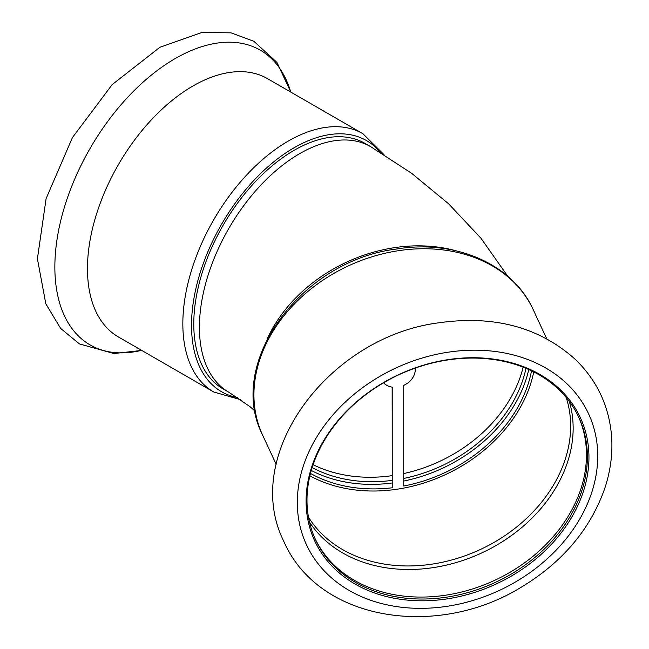 <?xml version="1.0" encoding="UTF-8"?>
<svg xmlns="http://www.w3.org/2000/svg" width="649" height="649" viewBox="0 0 649 649"><rect width="100%" height="100%" fill="white"/><g stroke="black" fill="none" stroke-linecap="round" stroke-linejoin="round"><path stroke-width="0.97" d="M370.587 146.617L364.941 143.364A141.79 81.863 120 0 0 223.142 225.227A141.79 81.863 120 0 0 223.142 388.954L228.797 392.215A141.79 81.863 -60 0 1 228.789 228.489A141.79 81.863 -60 0 1 370.587 146.617L411.653 173.315L448.621 203.827L480.917 238.183L507.818 276.312M312.153 467.58A137.004 108.058 155.1 0 0 392.15 480.39M403.727 478.443A137.004 108.058 155.1 0 0 525.982 368.34M237.477 397.545A144.987 83.705 -60 0 1 222.039 223.451A144.987 83.705 -60 0 1 380.298 152.385M362.856 133.686A149.132 86.098 -60 0 0 213.724 219.784A149.132 86.098 -60 0 0 213.724 391.988L118.353 336.92A149.132 86.098 -60 0 1 118.353 164.724A149.132 86.098 -60 0 1 267.477 78.626L362.856 133.686L384.021 154.673M392.15 387.137L392.239 487.788L392.239 387.153A17.848 14.075 155.1 0 1 383.591 382.772M531.531 370.839A140.2 110.573 155.1 0 1 403.727 486.004L403.727 385.376A17.848 14.075 155.1 0 0 415.092 368.153M309.889 475.822A142.748 112.585 155.1 0 0 533.738 371.934M310.482 473.429A140.2 110.573 155.1 0 0 392.239 487.788M315.089 538.67A145.141 114.467 155.1 0 0 494.473 580.425A145.141 114.467 155.1 0 0 578.381 416.471M447.185 360.041A145.141 114.467 155.1 0 0 315.536 539.652A145.141 114.467 155.1 0 0 495.382 582.388A145.141 114.467 155.1 0 0 578.843 417.453A145.141 114.467 155.1 0 0 447.185 360.041M311.285 470.468A140.2 110.573 155.1 0 0 392.15 482.994M403.727 481.055A140.2 110.573 155.1 0 0 528.748 369.541M447.518 359.716A146.414 115.473 155.1 0 0 325.035 557.986A146.414 115.473 155.1 0 0 570 520.092A146.414 115.473 155.1 0 0 447.518 359.716M523.151 367.196A137.004 108.058 -24.9 0 1 403.727 473.551M392.15 475.652A137.004 108.058 -24.9 0 1 313.102 464.684M267.274 338.802A141.79 111.831 -24.9 0 1 456.604 250.936M141.604 350.346A170.168 98.25 -60 0 1 90.097 148.41A170.168 98.25 -60 0 1 290.736 92.044M309.492 522.145A144.24 113.762 155.1 0 0 481.712 552.948A144.24 113.762 155.1 0 0 569.368 401.536M308.47 517.156A142.748 112.585 155.1 0 0 480.155 549.589A142.748 112.585 155.1 0 0 566.22 397.529M397.983 250.765A149.132 117.615 155.1 0 0 262.707 435.309C225.454 362.986 301.128 260.63 396.442 249.038C455.152 239.213 512.872 264.038 533.251 309.743A149.132 117.615 155.1 0 0 397.983 250.765M447.518 352.293A155.509 122.645 155.1 0 0 317.434 562.878A155.509 122.645 155.1 0 0 577.602 522.623A155.509 122.645 155.1 0 0 447.518 352.293M255.138 411.15L250.035 406.688L228.797 392.215M213.724 391.988L240.787 399.76M141.709 350.411L113.948 353.551L79.454 343.929L60.673 328.475L45.811 303.781L37.407 258.74L46.111 198.61L72.42 137.596L112.204 84.565L159.922 47.272L201.953 32.45L231.068 32.848L253.929 41.333L276.912 62.393L290.841 92.109M262.707 435.309L276.158 464.278M533.251 309.743L546.701 338.721M439.641 322.699C329.059 336.174 240.503 454.852 283.824 541.412C318.691 621.409 437.312 639.184 521.528 587.045C562.448 562.212 590.136 529.487 604.6 488.867C610.474 471.369 612.802 453.87 611.593 436.379C609.176 406.444 597.267 380.947 575.858 359.879C540.041 327.429 494.635 315.033 439.641 322.699"/></g></svg>
